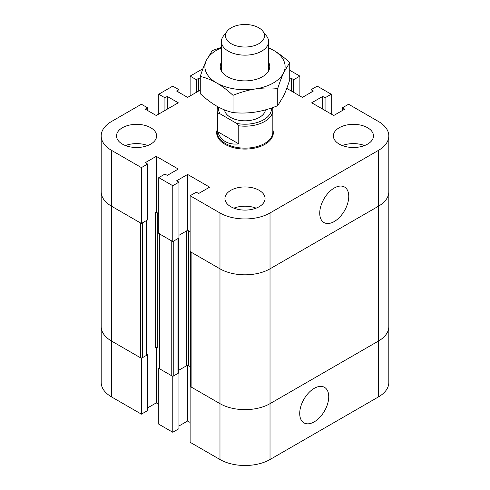 <?xml version="1.0" encoding="UTF-8"?>
<svg xmlns="http://www.w3.org/2000/svg" width="490" height="490" viewBox="0 0 490 490"><rect width="100%" height="100%" fill="white"/><g stroke="black" fill="none" stroke-linecap="round" stroke-linejoin="round"><path stroke-width="0.73" d="M299.715 413.48A20.525 11.852 -60 0 1 308.675 392.827A20.525 11.852 -60 0 1 324.49 387.327A20.525 11.852 -60 0 1 324.49 411.024A20.525 11.852 -60 0 1 303.965 422.876A20.525 11.852 -60 0 1 299.715 413.48M159.348 367.972L158.76 368.315L158.76 424.175L172.774 432.26L178.942 428.701L178.942 372.841L178.354 372.498M158.76 368.315L172.774 376.4L172.774 432.26M172.774 376.4L178.942 372.841M178.942 426L187.615 420.996L190.12 422.435M187.615 365.473L187.615 420.996M178.354 370.483L187.615 365.136L190.708 366.918L188.619 365.712A1.415 0.815 0 0 0 186.617 365.712L178.354 370.483M156.255 347.03L157.259 347.606A1.415 0.815 0 0 0 155.257 347.606L156.255 347.03M156.255 347.367L156.255 402.89L158.76 404.33M286.76 88.378L302.385 97.4L313.392 91.042L311.058 89.695L317.226 86.13L331.24 94.221L325.066 97.786L322.732 96.438L311.726 102.79L333.745 115.505L344.752 109.148L342.418 107.8L348.586 104.235L378.445 121.477A35.384 20.427 180 0 1 388.815 135.92A35.384 20.427 180 0 1 378.445 150.369L270.021 212.966A35.384 20.427 180 0 1 219.979 212.966L190.12 195.731L196.294 192.166L198.628 193.513L209.634 187.156L187.615 174.446L176.608 180.798L178.942 182.151L172.774 185.71L158.76 177.625L164.934 174.06L167.268 175.408L178.274 169.05L156.255 156.341L145.248 162.692L147.582 164.046L141.414 167.605L111.555 150.369A35.384 20.427 180 0 1 101.185 135.92L101.185 191.78A35.384 20.427 0 0 0 111.555 206.229A35.384 20.427 180 0 1 101.185 191.78L101.185 326.61A35.384 20.427 0 0 0 111.555 341.058A35.384 20.427 180 0 1 101.185 326.61L101.185 382.47A35.384 20.427 0 0 0 111.555 396.918L141.414 414.154L147.582 410.589L147.582 354.736L146.994 354.393M146.994 220.243L146.994 354.736A1.415 0.815 180 0 1 146.584 355.311L142.412 357.718A1.415 0.815 180 0 1 140.41 357.718L111.555 341.058L141.414 358.294L141.414 414.154M141.414 358.294L147.582 354.736M147.582 407.894L156.255 402.89M190.708 386.077L190.12 386.42L190.12 442.28L219.979 459.516A35.384 20.427 0 0 0 270.021 459.516L378.445 396.918A35.384 20.427 0 0 0 388.815 382.47L388.815 326.61A35.384 20.427 0 0 1 378.445 341.058A35.384 20.427 0 0 0 388.815 326.61L388.815 191.78A35.384 20.427 180 0 1 378.445 206.229L270.021 268.826L378.445 206.229L378.445 396.918M190.12 386.42L219.979 403.656A35.384 20.427 0 0 0 270.021 403.656L378.445 341.058L270.021 403.656A35.384 20.427 180 0 1 219.979 403.656L191.118 386.996A1.415 0.815 180 0 1 190.708 386.42L190.708 251.927M159.348 233.479A1.415 0.815 0 0 0 159.758 234.061L171.77 240.994L171.77 375.824L159.758 368.89A1.415 0.815 180 0 1 159.348 368.315L159.348 233.822M178.354 238.348L178.354 372.841A1.415 0.815 180 0 1 177.944 373.417L173.772 375.824A1.415 0.815 180 0 1 171.77 375.824M173.772 375.824L173.772 240.994L177.944 238.587A1.415 0.815 0 0 0 178.354 238.005M178.942 235.31L186.617 230.882A1.415 0.815 180 0 1 188.619 230.882L190.12 231.746L187.615 230.3L178.942 235.31M156.255 212.195L155.257 212.776A1.415 0.815 180 0 1 157.259 212.776L158.76 213.64L156.255 212.195L156.255 156.341M190.708 251.584A1.415 0.815 0 0 0 191.118 252.166L219.979 268.826A35.384 20.427 0 0 0 270.021 268.826A35.384 20.427 180 0 1 219.979 268.826L190.12 251.584L190.12 195.731M142.412 357.718L142.412 222.889L146.584 220.482A1.415 0.815 0 0 0 146.994 219.9M147.582 164.046L147.582 219.9L141.414 223.464L111.555 206.229L140.41 222.889L140.41 357.718M231.207 43.726A19.502 11.264 180 0 1 227.195 31.164A19.502 11.264 180 0 1 245 24.5A19.502 11.264 180 0 1 262.805 31.164A19.502 11.264 180 0 1 256.062 45.037A19.502 11.264 180 0 1 231.207 43.726M227.195 31.164L223.464 35.978A23.594 13.622 0 0 0 221.407 41.54A23.594 13.622 0 0 0 228.322 51.168A23.594 13.622 0 0 0 254.028 54.121A23.594 13.622 0 0 0 268.594 41.54A23.594 13.622 0 0 0 266.536 35.978L262.805 31.164M238.771 143.882C233.589 144.489 229.106 143.723 225.314 141.585C221.578 139.381 219.097 136.122 217.872 131.816L238.771 143.882L238.771 125.777L236.731 123.443L219.906 113.729A26.423 15.251 180 0 1 218.748 107.23M217.872 131.816L217.872 113.711L219.906 113.729M272.507 107.641A27.838 16.072 180 0 1 272.838 110.109A27.838 16.072 180 0 1 238.771 125.777M272.838 110.109L272.838 132.067A27.838 16.072 180 0 1 255.651 146.914A27.838 16.072 180 0 1 225.314 143.435A27.838 16.072 180 0 1 217.162 132.067L217.162 110.109A27.838 16.072 180 0 1 217.793 106.716M217.872 113.711A27.838 16.072 180 0 1 217.162 110.109M271.374 108.039A26.423 15.251 180 0 1 236.731 123.443M265.464 109.87A20.525 11.852 180 0 1 252.117 120.068A20.525 11.852 180 0 1 230.49 117.337A20.525 11.852 180 0 1 224.543 109.907M272.838 129.764A28.31 16.341 180 0 1 273.31 132.735A28.31 16.341 180 0 1 255.835 147.839A28.31 16.341 180 0 1 224.984 144.293A28.31 16.341 180 0 1 216.69 132.735A28.31 16.341 180 0 1 217.162 129.764M348.757 196.404A20.525 11.852 -60 0 1 339.797 217.058A20.525 11.852 -60 0 1 323.982 222.558A20.525 11.852 -60 0 1 323.982 198.854A20.525 11.852 -60 0 1 344.507 187.008A20.525 11.852 -60 0 1 348.757 196.404M122.396 144.109A20.053 11.576 180 0 1 116.522 135.92A20.053 11.576 180 0 1 136.575 124.344A20.053 11.576 180 0 1 156.622 135.92A20.053 11.576 180 0 1 144.25 146.614A20.053 11.576 180 0 1 122.396 144.109M147.698 145.554A20.053 11.576 -0 0 0 125.446 145.554M339.245 144.109A20.053 11.576 180 0 1 333.378 135.92A20.053 11.576 180 0 1 353.425 124.344A20.053 11.576 180 0 1 373.478 135.92A20.053 11.576 180 0 1 361.099 146.614A20.053 11.576 180 0 1 339.245 144.109M364.554 145.554A20.053 11.576 -0 0 0 342.302 145.554M230.821 206.707A20.053 11.576 180 0 1 224.947 198.524A20.053 11.576 180 0 1 245 186.941A20.053 11.576 180 0 1 265.053 198.524A20.053 11.576 180 0 1 252.675 209.218A20.053 11.576 180 0 1 230.821 206.707M256.129 208.152A20.053 11.576 -0 0 0 233.871 208.152M172.774 185.71L172.774 241.57L178.942 238.005L178.942 182.151M172.774 241.57L158.76 233.479L158.76 177.625M187.615 174.446L187.615 230.3M311.058 92.39L311.058 89.695M331.24 114.06L331.24 94.221M325.066 110.495L325.066 97.786M322.732 109.148L322.732 96.438M158.76 114.06L158.76 94.221L172.774 86.13L178.942 89.695L176.608 91.042L187.615 97.4L200.269 90.093M178.942 92.39L178.942 89.695M101.185 135.92A35.384 20.427 180 0 1 111.555 121.477L141.414 104.235L147.582 107.8L145.248 109.148L156.255 115.505L178.274 102.79L167.268 96.438L164.934 97.786L158.76 94.221M167.268 109.148L167.268 96.438M164.934 110.495L164.934 97.786M289.731 70.254L299.88 76.115L293.706 79.68L291.372 78.333L289.731 79.276M299.88 95.954L299.88 76.115M293.706 92.39L293.706 79.68M291.372 91.042L291.372 78.333M342.418 110.495L342.418 107.8M388.815 135.92L388.815 191.78A35.384 20.427 180 0 1 378.445 206.229L378.445 150.369M141.414 223.464L141.414 167.605M147.582 110.495L147.582 107.8M200.269 79.276L198.628 78.333L196.294 79.68L190.12 76.115L202.927 68.716M198.628 91.042L198.628 78.333M196.294 92.39L196.294 79.68M190.12 95.954L190.12 76.115M221.407 62.218A24.77 14.302 0 0 0 227.483 76.691A24.77 14.302 0 0 0 262.518 76.691A24.77 14.302 0 0 0 268.924 62.879A24.77 14.302 0 0 0 268.594 62.218M221.407 47.855A40.107 23.152 0 0 0 206.266 60.589A40.107 23.152 0 0 0 216.641 82.951A40.107 23.152 0 0 0 255.382 88.947A40.107 23.152 0 0 0 283.735 72.575A40.107 23.152 0 0 0 273.359 50.207A40.107 23.152 0 0 0 268.594 47.855M200.269 76.422L200.269 93.688C205.941 98.9 211.398 103.029 216.641 106.067C221.884 109.08 227.342 111.254 233.013 112.596C240.762 113.331 248.216 113.153 255.382 112.057C262.542 110.936 269.996 108.811 277.744 105.675L283.735 95.685C285.658 91.538 287.654 86.258 289.731 79.852L289.731 62.585L283.735 72.575C281.817 76.722 279.821 82.002 277.744 88.408C269.996 87.673 262.542 87.851 255.382 88.947C248.216 90.062 240.762 92.194 233.013 95.329C227.342 90.117 221.884 85.989 216.641 82.951C211.398 79.937 205.941 77.763 200.269 76.422C202.346 70.015 204.342 64.735 206.266 60.589L212.256 50.599L221.407 47.328M268.594 47.72L273.359 50.207C278.602 53.245 284.059 57.373 289.731 62.585M277.744 88.408L277.744 105.675M233.013 95.329L233.013 112.596M111.555 150.369L111.555 396.918M219.979 212.966L219.979 459.516M270.021 212.966L270.021 459.516M159.758 234.061L159.758 368.89M177.944 238.587L177.944 373.417M186.617 230.882L186.617 365.712M188.619 230.882L188.619 365.712M157.259 212.776L157.259 347.606M191.118 252.166L191.118 386.996M155.257 212.776L155.257 347.606M146.584 220.482L146.584 355.311M221.407 41.54L221.407 70.94M268.594 41.54L268.594 70.94"/></g></svg>
